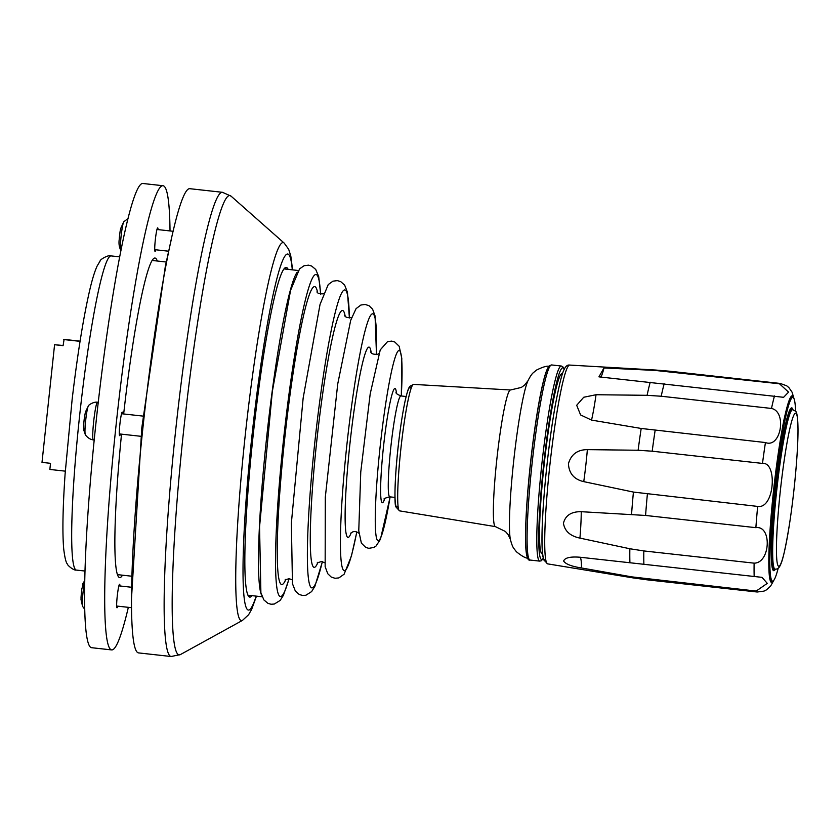 <?xml version="1.0" encoding="UTF-8"?>
<svg xmlns="http://www.w3.org/2000/svg" width="840" height="840" viewBox="0 0 840 840"><rect width="100%" height="100%" fill="white"/><g stroke="black" fill="none" stroke-linecap="round" stroke-linejoin="round"><path stroke-width="1.26" d="M298.284 270.501L284.119 268.937A164.136 14.301 96.3 0 0 284.046 268.926M247.916 595.203A164.136 14.301 96.3 0 0 247.989 595.214L262.154 596.778M250.037 595.445A165.827 14.448 -83.7 0 1 248.84 596.621M285.254 267.75A165.827 14.448 -83.7 0 1 286.167 269.157M772.286 568.145A79.527 6.93 96.3 0 0 772.296 568.145L773.083 568.228M789.8 410.046A79.527 6.93 96.3 0 0 789.789 410.046L790.587 410.13M790.587 408.671A81.228 7.077 -83.7 0 1 791.123 409.657M773.504 568.806A81.228 7.077 -83.7 0 1 772.758 569.646M80.084 341.145L64.092 339.413L63.084 345.66L54.579 344.715L63.105 345.492M54.579 344.715L42 462.378L50.516 463.323L49.854 469.445L65.299 471.156M80.052 341.344L63.746 339.538M792.687 409.689L791.564 409.563A80.21 6.993 96.3 0 0 775.782 488.513A80.21 6.993 96.3 0 0 773.903 569.005L775.037 569.121C777.431 569.363 779.216 567.966 780.413 564.942C782.712 560.721 785.673 547.449 789.317 525.137C794.367 493.154 798.252 449.915 798 428.4C797.066 407.946 796.457 412.388 792.687 409.689A80.21 6.993 96.3 0 0 776.916 488.639A80.21 6.993 96.3 0 0 775.037 569.121M793.002 409.731A81.9 7.14 96.3 0 0 791.091 408.125A81.9 7.14 96.3 0 0 773.787 506.93A81.9 7.14 96.3 0 0 773.136 570.297A81.9 7.14 96.3 0 0 775.351 569.153M790.713 408.513A81.228 7.077 -83.7 0 1 790.997 408.471A81.228 7.077 -83.7 0 1 791.994 409.605M774.344 569.048A81.228 7.077 -83.7 0 1 773.125 569.94A81.228 7.077 -83.7 0 1 772.852 569.835M778.228 568.102A92.389 8.053 -83.7 0 1 773.304 580.839A92.389 8.053 -83.7 0 1 772.632 509.197A92.389 8.053 -83.7 0 1 793.558 397.877A92.389 8.053 -83.7 0 1 795.585 411.38M793.558 397.877L792.971 397.131A93.072 8.117 96.3 0 0 792.309 396.701A93.072 8.117 96.3 0 0 771.887 509.271A93.072 8.117 96.3 0 0 771.824 581.711A93.072 8.117 96.3 0 0 772.569 581.427L773.304 580.839M600.264 377.003L598.941 376.845L603.971 367.952L655.043 370.419L779.457 383.775L788.571 392.123L783.605 397.31L600.264 377.003A54.149 4.715 96.3 0 0 603.971 367.952M631.859 576.88L581.511 567.966C571.651 566.433 565.688 564.134 563.619 561.057C564.805 557.75 570.276 556.469 580.03 557.235L762.017 577.353L767.277 583.37L756.178 591.077L631.859 576.88A104.538 9.114 -83.7 0 0 632.888 577.868L646.926 579.8A104.916 9.146 -83.7 0 1 645.887 578.865M629.853 548.751L579.936 538.115C570.182 536.046 564.679 531.08 563.441 523.226C565.457 515.371 571.389 511.529 581.238 511.697L645.582 515.456L755.874 527.667C772.107 525.284 770.458 563.083 754.121 563.157L643.828 550.935L629.853 548.751A104.538 9.114 -83.7 0 0 629.926 562.852M633.423 492.072L583.758 481.635C574.087 479.399 568.974 473.435 568.428 463.722C571.116 454.398 577.426 449.694 587.36 449.631L638.117 450.251L652.197 451.206L762.489 463.418C777.609 461.748 774.606 509.261 757.659 506.415L633.423 492.072A104.538 9.114 -83.7 0 0 631.565 514.238M641.193 428.463L591.528 420.094L580.587 414.929L576.692 405.29L583.726 397.257L596.043 394.727L647.094 395.315L661.206 396.239L771.498 408.45C787.216 411.768 780.875 448.644 765.44 442.544L641.193 428.463A104.538 9.114 -83.7 0 0 638.117 450.251M527.562 557.34A96.453 8.411 -83.7 0 1 533.914 435.708M119.438 236.67L119.196 239.82M120.215 230.79L120.624 228.679M155.799 249.785A11.844 1.029 -83.7 0 1 155.085 251.412A11.844 1.029 -83.7 0 1 155.327 239.778A11.844 1.029 -83.7 0 1 157.637 227.871A11.844 1.029 -83.7 0 1 157.689 227.871A11.844 1.029 -83.7 0 1 158.025 229.603M117.716 606.154A11.844 1.029 -83.7 0 1 117.044 607.772A11.844 1.029 -83.7 0 1 116.991 607.782A11.844 1.029 -83.7 0 1 117.275 595.896A11.844 1.029 -83.7 0 1 119.606 584.231A11.844 1.029 -83.7 0 1 119.942 585.974M120.372 434.028A11.844 1.029 -83.7 0 1 119.658 435.656A11.844 1.029 -83.7 0 1 119.879 424.284A11.844 1.029 -83.7 0 1 122.262 412.104A11.844 1.029 -83.7 0 1 122.598 413.847M123.669 413.963A160.755 14.007 -83.7 0 1 155.032 258.048A160.755 14.007 -83.7 0 1 157.279 261.019M122.493 575.19A160.755 14.007 -83.7 0 1 119.648 577.605A160.755 14.007 -83.7 0 1 121.527 434.154M128.341 607.331A233.52 20.349 -83.7 0 1 111.647 649.919A233.52 20.349 -83.7 0 1 116.014 425.712A233.52 20.349 -83.7 0 1 163.044 185.724A233.52 20.349 -83.7 0 1 170.016 230.937M163.044 185.724L142.936 183.498A233.52 20.349 96.3 0 0 95.907 423.486A233.52 20.349 96.3 0 0 91.539 647.692L111.647 649.919M261.513 594.993A164.136 14.301 -83.7 0 1 267.215 432.233A164.136 14.301 -83.7 0 1 297.255 272.108M252.011 595.665A165.827 14.448 -83.7 0 1 249.774 597.114A165.827 14.448 -83.7 0 1 253.659 430.7A165.827 14.448 -83.7 0 1 286.272 267.466A165.827 14.448 -83.7 0 1 288.141 269.377M142.821 428.673A233.52 20.349 96.3 0 0 138.453 652.89L171.087 656.502A233.52 20.349 96.3 0 1 176.558 422.163A233.52 20.349 96.3 0 1 222.484 192.308L189.851 188.696A233.52 20.349 96.3 0 0 142.821 428.673M81.112 596.053L81.018 599.582L82.572 606.354A14.343 1.25 -83.7 0 1 82.572 606.354A14.343 1.25 -83.7 0 1 82.667 596.148A14.343 1.25 -83.7 0 1 84.693 581.332M81.396 592.494L81.029 597.597M81.48 591.885L81.837 589.019M83.045 583.149L82.698 584.42M83.674 427.245L83.79 428.369M83.874 422.436L84.158 419.548M85.376 412.188L84.21 418.961M85.397 412.094L88.358 405.972A14.343 1.25 -83.7 0 1 88.368 405.962A14.343 1.25 -83.7 0 0 85.722 419.979A14.343 1.25 -83.7 0 0 85.229 434.228A14.343 1.25 -83.7 0 0 85.239 434.238A14.364 1.25 -83.7 0 1 85.733 419.979A14.364 1.25 -83.7 0 1 88.379 405.941L88.358 405.972M562.538 373.643L562.17 373.601A90.699 7.907 96.3 0 0 547.292 438.743A90.699 7.907 96.3 0 0 542.21 553.907L542.567 553.938M771.813 565.288A79.527 6.93 96.3 0 0 773.042 568.166M790.534 410.193A79.527 6.93 96.3 0 0 788.697 412.724M780.665 564.134A77.081 6.72 96.3 0 0 797.905 436.611A77.081 6.72 96.3 0 0 783.038 468.584A77.081 6.72 96.3 0 0 780.665 564.134M793.737 398.139A93.87 8.18 96.3 0 0 781.662 432.285A93.87 8.18 96.3 0 0 768.894 568.754A93.87 8.18 96.3 0 0 773.535 580.619M558.422 403.851A100.002 8.715 -83.7 0 1 569.678 365.075C563.819 364.171 561.162 375.312 555.282 405.332C549.234 438.879 543.627 490.077 542.336 523.446C541.706 538.797 541.884 549.759 542.881 556.322L543.711 559.86L547.67 563.871A100.002 8.715 -83.7 0 1 546.063 507.738A100.002 8.715 -83.7 0 1 558.422 403.851M555.261 405.552A96.621 8.421 96.3 0 0 543.039 510.227A96.621 8.421 96.3 0 0 545.759 559.808M655.043 370.419A104.538 9.114 -83.7 0 1 655.904 370.062L670.016 371.249A104.916 9.146 -83.7 0 0 669.165 371.564M647.094 395.315A104.538 9.114 -83.7 0 1 650.212 382.242M581.511 567.966A54.149 4.715 96.3 0 0 580.03 557.235M579.936 538.115A54.149 4.715 96.3 0 0 581.238 511.697M583.758 481.635A54.149 4.715 96.3 0 0 587.36 449.631M779.457 383.775A104.916 9.146 -83.7 0 1 780.308 383.46L670.016 371.249M773.913 580.167L770.616 586.078L766.479 589.859L764.012 591.108L757.218 592.011A104.916 9.146 -83.7 0 1 756.178 591.077M771.498 408.45A104.916 9.146 -83.7 0 1 774.48 395.934M762.489 463.418A104.916 9.146 -83.7 0 1 765.44 442.544M755.874 527.667A104.916 9.146 -83.7 0 1 757.659 506.415M754.183 576.66A104.916 9.146 -83.7 0 1 754.121 563.157M643.892 564.449A104.916 9.146 -83.7 0 1 643.828 550.935M645.582 515.456A104.916 9.146 -83.7 0 1 647.367 494.204M652.197 451.206A104.916 9.146 -83.7 0 1 655.137 430.332M591.528 420.094A54.149 4.715 96.3 0 0 596.043 394.727M661.206 396.239A104.916 9.146 -83.7 0 1 664.188 383.723M398.013 505.953A60.249 5.25 -83.7 0 1 397.897 449.348A60.249 5.25 -83.7 0 1 410.624 387.923M413.553 384.394L409.805 386.358C408.649 388.227 407.957 388.742 405.163 400.743C402.875 411.474 400.743 425.019 398.78 441.378C394.695 474.506 394.139 505.166 395.903 506.919L399.556 510.867A63.63 5.544 -83.7 0 1 401.069 447.027A63.63 5.544 -83.7 0 1 413.553 384.394L510.51 389.991L521.388 387.419L524.633 385.035L527.888 380.887C530.114 376.519 531.93 373.79 533.358 372.687L536.529 370.062C543.123 366.807 547.47 365.6 549.601 366.429M526.691 555.051A96.453 8.411 -83.7 0 1 530.67 461.37A96.453 8.411 -83.7 0 1 547.281 369.096M399.556 510.867L495.39 526.617L505.439 531.5L508.084 534.534L510.353 539.301A82.593 7.203 -83.7 0 1 513.849 459.512A82.593 7.203 -83.7 0 1 527.888 380.887M495.39 526.617A68.733 5.985 -83.7 0 1 497.018 457.643A68.733 5.985 -83.7 0 1 510.51 389.991M120.971 250.561L120.677 250.016A14.364 1.25 -83.7 0 1 120.698 240.545A14.364 1.25 -83.7 0 1 122.577 226.034A14.364 1.25 -83.7 0 1 123.805 221.708A14.343 1.25 -83.7 0 1 123.795 221.718L120.624 228.659M120.677 250.016L120.656 249.984A14.343 1.25 -83.7 0 1 120.656 249.984A14.343 1.25 -83.7 0 1 120.687 240.534A14.343 1.25 -83.7 0 1 122.556 226.044A14.343 1.25 -83.7 0 1 123.785 221.728L128.048 218.61M317.982 562.275A129.276 11.267 -83.7 0 1 314.906 459.396A129.276 11.267 -83.7 0 1 342.069 310.548A129.276 11.267 -83.7 0 1 345.209 316.386M356.8 531.836A129.276 11.267 -83.7 0 1 342.426 494.351A129.276 11.267 -83.7 0 1 372.225 313.887A129.276 11.267 -83.7 0 1 376.425 354.575M351.225 532.665A95.77 8.348 -83.7 0 1 348.39 459.092A95.77 8.348 -83.7 0 1 368.676 347.161A95.77 8.348 -83.7 0 1 371.165 352.558M390.106 496.881A95.77 8.348 -83.7 0 1 376.183 492.807A95.77 8.348 -83.7 0 1 398.832 350.501A95.77 8.348 -83.7 0 1 401.279 395.976M384.752 498.582A57.529 5.019 -83.7 0 1 382.41 457.632A57.529 5.019 -83.7 0 1 394.769 388.5A57.529 5.019 -83.7 0 1 396.428 393.141M384.258 499.202C383.26 498.813 385.098 498.026 389.781 496.85A50.768 4.421 -83.7 0 1 390.842 447.006A50.768 4.421 -83.7 0 1 400.754 395.966A50.768 4.421 -83.7 0 1 400.953 395.934C397.236 394.401 395.619 393.236 396.081 392.427L396.092 392.438M289.023 578.645A162.109 14.133 -83.7 0 1 279.951 476.49A162.109 14.133 -83.7 0 1 315.399 274.596A162.109 14.133 -83.7 0 1 320.534 294.074M285.894 579.296A149.919 13.062 -83.7 0 1 282.723 458.115A149.919 13.062 -83.7 0 1 314.108 286.692A149.919 13.062 -83.7 0 1 317.625 292.75M322.34 561.614A149.919 13.062 -83.7 0 1 310.727 485.709A149.919 13.062 -83.7 0 1 344.264 290.031A149.919 13.062 -83.7 0 1 349.314 317.982M76.388 570.087A158.046 13.776 -83.7 0 1 80.084 411.485A158.046 13.776 -83.7 0 1 111.174 255.917C108.633 254.415 99.792 259.654 100.149 260.946L97.083 266.123C94.647 271.541 92.211 279.457 89.786 289.863C83.465 317.163 77.585 353.651 72.145 399.315L65.1 473.959C62.769 507.917 62.307 532.938 63.714 549.024C64.817 557.855 66.055 562.863 67.42 564.05C66.822 564.617 73.437 570.707 76.388 570.087L84.956 571.032M256.168 596.117A179.078 15.603 -83.7 0 1 252.515 430.574A179.078 15.603 -83.7 0 1 292.288 269.84M292.593 269.871L290.787 255.896L288.666 249.291L284.214 243.117A190.166 16.569 96.3 0 0 245.837 429.839A190.166 16.569 96.3 0 0 242.434 620.424L248.598 614.744L251.696 609.284L256.463 596.148M242.434 620.424L180.316 654.623A231.063 20.139 -83.7 0 1 184.453 423.034A231.063 20.139 -83.7 0 1 231.073 196.161L222.484 192.308M84.672 609.21L82.572 606.354A14.364 1.25 -83.7 0 1 82.677 596.232A14.364 1.25 -83.7 0 1 84.693 581.406M94.195 439.981L93.303 439.887A18.953 1.649 -83.7 0 1 93.744 420.872A18.953 1.649 -83.7 0 1 97.472 402.213C93.419 401.457 87.728 405.636 88.379 405.941M543.249 558.222A96.453 8.411 -83.7 0 1 546.987 437.157A96.453 8.411 -83.7 0 1 564.134 369.621M564.228 369.421L562.769 366.692L561.309 366.019A98.144 8.558 96.3 0 0 545.212 436.506A98.144 8.558 96.3 0 0 539.711 561.12L541.296 560.763L543.301 558.432M539.711 561.12L529.998 560.038A98.144 8.558 -83.7 0 1 535.5 435.425A98.144 8.558 -83.7 0 1 551.597 364.949L561.309 366.019M792.309 396.701L791.522 396.617C792.677 393.246 786.387 402.57 781.673 432.411L774.312 484.04C769.367 526.428 767.445 568.281 769.871 578.739L771.036 581.626L771.824 581.711M547.67 563.871L632.888 577.868M569.678 365.075L655.904 370.062M794.01 398.664L792.078 392.175L788.875 387.576L786.734 385.822L780.308 383.46M757.218 592.011L646.926 579.8M510.353 539.301C511.56 544.047 512.746 547.113 513.891 548.499L516.411 551.754C522.134 556.364 526.113 558.505 528.37 558.159M154.739 249.669L168.525 251.202M156.975 229.488L173.145 231.284M119.186 239.652C118.692 243.663 119.186 247.107 120.656 249.984M119.501 235.988L120.099 231.41M344.589 315.567L344.579 315.556C345.345 317.205 347.519 317.909 351.12 317.635L351.687 317.383M324.524 562.716L321.52 561.477L317.195 562.947M356.853 531.867L351.425 556.049L344.106 574.214L338.867 577.909L335.002 578.288L331.181 577.017L327.726 573.678L325.154 566.664L325.3 497.291L337.733 383.943L350.7 320.324L356.066 308.647L360.917 305.014L365.221 304.469L369.044 305.729L372.614 309.215L375.07 315.966L376.488 354.564M370.661 351.771L370.661 351.76C371.154 353.745 373.506 354.575 377.717 354.26L378.84 353.693M358.964 533.221L355.362 531.51L353.031 531.731L350.564 533.316M390.159 496.892L380.447 539.259L376.11 545.969L373.853 547.46L368.844 548.331L365.788 547.449L361.379 543.134L358.764 530.827L360.759 471.965L370.199 393.876L380.237 349.913L387.524 341.639L391.692 341.114L394.758 341.985L399.168 346.269L401.793 358.312L401.331 395.976M406.14 396.512L400.953 395.934M394.968 497.417L389.781 496.85M289.159 578.666L283.374 595.392L280.119 600.464L274.292 604.044L271.068 604.244L267.971 603.372L263.865 599.907L260.894 592.715L259.55 526.88L272.318 391.566L290.567 290.356L299.576 268.863L304.08 265.734L308.511 265.167L311.608 266.017L315.735 269.462L318.696 276.56L320.67 294.094M316.921 291.921L316.921 291.911C317.646 293.444 319.725 294.063 323.148 293.79L323.431 293.675M291.764 579.674L289.096 578.655L285.022 579.968M322.423 561.645L314.853 586.383L311.63 591.591L305.907 595.245L302.568 595.466L299.229 594.478L295.344 591.045L292.467 583.726L291.354 523.257L303.156 398.055L320.05 304.385L328.23 284.582L332.955 281.169L337.334 280.613L340.683 281.6L344.683 285.159L347.435 292.226L349.409 317.971M166.204 262.007L152.187 260.453M119.742 256.861L111.174 255.917M131.418 576.177L117.401 574.623M284.214 243.117L231.073 196.161M180.316 654.623L171.087 656.502M171.297 239.442L165.322 266.353L141.813 427.77L131.45 599.267M81.868 588.725L84.735 579.442M116.655 606.039L131.47 607.677M118.892 585.858L131.323 587.234M83.843 422.772C83.643 431.078 83.339 428.705 85.229 434.228L85.249 434.249C84.745 434.427 88.567 439.467 93.303 439.887M98.259 402.297L97.472 402.213M119.311 433.913L140.921 436.306M121.548 413.731L143.094 416.115M529.998 560.038C528.245 560.763 526.985 558.044 526.218 551.891C525.315 543.553 525.399 530.03 526.46 511.319C527.877 487.431 530.365 462.21 533.914 435.666C537.212 411.558 540.529 392.879 543.889 379.659C545.685 372.488 547.449 367.92 549.171 365.967L551.597 364.949"/></g></svg>

